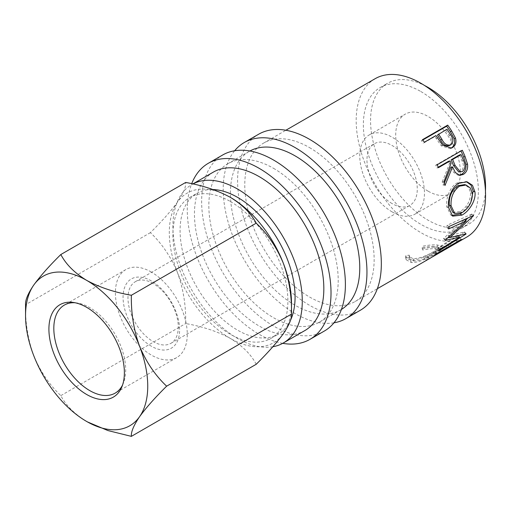 <?xml version="1.0" encoding="UTF-8"?>
<svg xmlns="http://www.w3.org/2000/svg" width="511" height="511" viewBox="0 0 511 511"><rect width="100%" height="100%" fill="white"/><g stroke="black" fill="none" stroke-linecap="round" stroke-linejoin="round"><path stroke-width="0.38" stroke-dasharray="2.56 1.92" d="M122.57 384.981A50.825 29.344 -120 0 0 123.33 383.301A50.825 29.344 -120 0 0 89.757 307.609A50.825 29.344 -120 0 0 76.931 302.94A50.825 29.344 -120 0 0 75.098 302.755M151.333 346.203A39.979 23.084 60 0 1 123.062 297.236A39.979 23.084 60 0 1 151.333 280.916A39.979 23.084 60 0 1 179.604 329.876A39.979 23.084 60 0 1 151.333 346.203M153.128 283.471A35.578 20.542 -120 0 0 135.338 281.708A35.578 20.542 -120 0 0 129.89 310.215A35.578 20.542 -120 0 0 153.128 341.572A35.578 20.542 -120 0 0 170.917 343.328A35.578 20.542 -120 0 0 176.372 314.821A35.578 20.542 -120 0 0 153.128 283.471M151.333 272.063A50.825 29.344 -120 0 0 125.923 269.54A50.825 29.344 -120 0 0 118.13 310.266A50.825 29.344 -120 0 0 151.333 355.056A50.825 29.344 -120 0 0 176.742 357.572A50.825 29.344 -120 0 0 184.535 316.846A50.825 29.344 -120 0 0 151.333 272.063M333.97 322.811A101.651 58.688 60 0 1 295.083 313.556A101.651 58.688 60 0 1 231.994 233.897A101.651 58.688 60 0 1 234.638 150.764M360.281 310.292A101.651 58.688 60 0 1 309.462 305.259A101.651 58.688 60 0 1 243.057 215.687A101.651 58.688 60 0 1 258.636 134.233M282.724 343.328A101.651 58.688 60 0 1 259.147 334.309A101.651 58.688 60 0 1 191.702 183.685M324.344 331.045A101.651 58.688 60 0 1 273.519 326.005A101.651 58.688 60 0 1 207.115 236.433A101.651 58.688 60 0 1 222.7 154.98M428.058 191.14A45.741 26.406 60 0 1 398.171 150.834A45.741 26.406 60 0 1 405.185 114.183A45.741 26.406 60 0 1 428.058 116.444A45.741 26.406 60 0 1 457.939 156.756A45.741 26.406 60 0 1 450.926 193.407A45.741 26.406 60 0 1 428.058 191.14M392.116 211.893A45.741 26.406 60 0 1 362.235 171.581A45.741 26.406 60 0 1 369.249 134.93A45.741 26.406 60 0 1 392.116 137.197A45.741 26.406 60 0 1 421.997 177.502A45.741 26.406 60 0 1 414.989 214.154A45.741 26.406 60 0 1 392.116 211.893M230.397 201.513A81.319 46.948 60 0 1 283.522 273.174A81.319 46.948 60 0 1 271.054 338.333A81.319 46.948 60 0 1 230.397 334.309A81.319 46.948 60 0 1 177.272 262.648A81.319 46.948 60 0 1 189.741 197.489A81.319 46.948 60 0 1 230.397 201.513M290.401 320.499A81.319 46.948 60 0 1 278.246 334.188A81.319 46.948 60 0 1 237.583 330.157A81.319 46.948 60 0 1 184.458 258.496A81.319 46.948 60 0 1 196.927 193.337A81.319 46.948 60 0 1 212.998 189.543M420.866 91.546A81.319 46.948 60 0 1 473.991 163.207A81.319 46.948 60 0 1 461.529 228.366A81.319 46.948 60 0 1 420.866 224.342A81.319 46.948 60 0 1 367.741 152.68A81.319 46.948 60 0 1 380.21 87.522A81.319 46.948 60 0 1 420.866 91.546M485.45 190.954A81.319 46.948 60 0 1 468.715 224.22A81.319 46.948 60 0 1 428.058 220.19A81.319 46.948 60 0 1 374.933 148.529A81.319 46.948 60 0 1 387.395 83.37A81.319 46.948 60 0 1 424.571 85.503M272.861 346.739A91.482 52.818 60 0 1 237.583 338.454A91.482 52.818 60 0 1 177.822 257.838A91.482 52.818 60 0 1 191.842 184.535A91.482 52.818 60 0 1 192.903 183.947M304.888 330.54A91.482 52.818 60 0 1 259.147 326.005A91.482 52.818 60 0 1 199.379 245.395A91.482 52.818 60 0 1 213.406 172.086M273.519 168.317A91.482 52.818 60 0 1 333.287 248.934A91.482 52.818 60 0 1 319.26 322.237A91.482 52.818 60 0 1 273.519 317.708A91.482 52.818 60 0 1 213.758 237.091A91.482 52.818 60 0 1 227.778 163.788A91.482 52.818 60 0 1 273.519 168.317M341.418 309.436A91.482 52.818 60 0 1 340.824 309.787A91.482 52.818 60 0 1 295.083 305.259A91.482 52.818 60 0 1 235.322 224.642A91.482 52.818 60 0 1 249.342 151.339A91.482 52.818 60 0 1 249.949 150.994M451.322 245.529L448.741 247.017L447.598 244.756L450.178 243.268L451.322 245.529A91.482 52.818 60 0 0 454.522 244.111M453.244 244.884A91.482 52.818 60 0 1 448.741 247.017M444.2 250.064A91.482 52.818 60 0 1 440.999 251.489L438.419 252.977L437.275 250.716L439.856 249.227A88.94 51.349 60 0 0 444.238 247.152A88.94 51.349 60 0 0 448.064 244.526L455.806 240.055A88.94 51.349 60 0 1 451.98 242.687A88.94 51.349 60 0 1 447.598 244.756M442.928 250.844A91.482 52.818 60 0 1 438.419 252.977M431.942 257.142A91.482 52.818 60 0 1 428.742 258.56L426.161 260.054L425.018 257.793L427.598 256.305A88.94 51.349 60 0 0 431.98 254.229A88.94 51.349 60 0 0 435.806 251.604L445.483 246.015A88.94 51.349 60 0 1 441.657 248.64A88.94 51.349 60 0 1 437.275 250.716M430.671 257.921A91.482 52.818 60 0 1 426.161 260.054M422.252 248.659L422.635 250.007C427.752 248.959 431.993 248.544 435.366 248.761L439.256 249.828L434.35 254.108C427.177 258.374 420.374 260.687 413.942 261.044L409.713 258.828L409.739 257.455L406.341 257.844L406.162 259.76L411.342 262.533C415.002 262.68 419.48 261.613 424.782 259.352L436.356 253.545L442.5 248.372L437.818 247.267C433.673 246.96 428.486 247.426 422.252 248.659L422.118 247.72C427.164 246.66 431.329 246.232 434.612 246.443L438.317 247.477L433.328 251.808C426.168 256.062 419.454 258.368 413.188 258.726L409.164 256.618L409.215 255.168L405.875 255.57L405.651 257.563L410.595 260.214C414.146 260.355 418.541 259.301 423.779 257.046L435.276 251.259L441.536 246.021L437.065 244.948C433.041 244.654 427.943 245.133 421.786 246.385M309.462 147.57A91.482 52.818 60 0 1 369.223 228.181A91.482 52.818 60 0 1 355.202 301.49A91.482 52.818 60 0 1 309.462 296.961A91.482 52.818 60 0 1 249.694 216.345A91.482 52.818 60 0 1 263.721 143.035A91.482 52.818 60 0 1 309.462 147.57M466.607 237.168A91.482 52.818 60 0 1 420.866 232.639A91.482 52.818 60 0 1 361.105 152.023A91.482 52.818 60 0 1 375.125 78.713M392.116 203.589A35.578 20.542 60 0 1 368.878 172.239A35.578 20.542 60 0 1 374.327 143.732A35.578 20.542 60 0 1 392.116 145.494A35.578 20.542 60 0 1 415.36 176.844A35.578 20.542 60 0 1 409.905 205.352A35.578 20.542 60 0 1 392.116 203.589M230.397 197.367A86.404 49.886 -120 0 0 177.489 202.088A86.404 49.886 -120 0 0 177.489 272.638A86.404 49.886 -120 0 0 230.397 338.454A86.404 49.886 -120 0 0 283.305 333.728A86.404 49.886 -120 0 0 291.494 303.183M256.215 364.279C251.099 354.493 242.495 345.883 230.397 338.454C217.584 331.492 202.675 326.523 185.672 323.546C186.087 305.987 183.36 289.015 177.489 272.638C170.93 256.88 161.904 243.549 150.4 232.639C161.795 221.416 170.827 211.235 177.489 202.088C183.321 193.484 186.049 186.943 185.672 182.459M150.4 232.639L25.55 304.722C25.135 322.281 27.862 339.253 33.732 355.63C40.292 371.388 49.318 384.719 60.822 395.629C65.938 405.415 74.549 414.025 86.646 421.454M60.822 395.629L185.672 323.546M422.635 250.007L422.118 247.72M435.366 248.761L434.612 246.443M434.35 254.108L433.328 251.808M413.942 261.044L413.188 258.726M409.739 257.455L409.215 255.168M406.341 257.844L405.875 255.57M411.342 262.533L410.595 260.214M424.782 259.352L423.779 257.046M436.356 253.545L435.276 251.259M437.818 247.267L437.065 244.948M456.994 241.895L455.806 240.055M449.258 246.359L448.064 244.526M440.999 251.489L439.856 249.227M446.678 247.854L445.483 246.015M437.001 253.437L435.806 251.604M428.742 258.56L427.598 256.305M436.024 254.005L434.606 251.91A88.94 51.349 60 0 1 429.4 255.717A88.94 51.349 60 0 1 425.018 257.793M434.606 251.91L459.759 237.385A88.94 51.349 60 0 1 454.554 241.192A88.94 51.349 60 0 1 450.178 243.268M461.178 239.48L459.759 237.385M445.471 239.953L443.791 238.254L464.576 219.532M443.791 238.254A88.94 51.349 60 0 1 443.612 238.688L445.292 240.4M440.233 249.374L438.693 247.407L457.977 235.303L458.437 235.865M457.977 235.303L449.769 237.417M447.917 237.826L443.612 238.688M438.693 247.407A88.94 51.349 60 0 1 437.518 248.883L439.019 250.888M465.508 220.311L448.224 235.846L464.544 231.93A88.94 51.349 60 0 1 464.384 232.16L465.936 234.102M464.384 232.16L458.482 235.858M458.45 235.878L437.518 248.883M464.544 231.93L466.102 233.866M448.224 235.846L449.124 236.765M447.144 225.23A88.94 51.349 60 0 1 446.786 227.536L448.92 226.565L447.144 225.23L471.749 214.058A88.94 51.349 60 0 1 471.685 214.377L473.448 215.808M471.685 214.377L467.916 218.018M471.749 214.058L473.512 215.482M446.786 227.536L448.549 228.934M464.461 219.436L449.393 226.347M451.73 215.476L450.721 214.978L446.748 206.655C445.688 198.53 449.91 186.694 457.058 182.964L466.358 181.68M448.53 207.447L446.748 206.655M458.763 183.289L457.058 182.964M470.778 202.516L462.493 212.378M452.855 212.372L460.328 211.458C467.118 207.019 470.542 200.791 470.605 192.768L468.676 187.511L464.544 184.599M460.328 211.458L462.123 212.602M470.605 192.768L472.388 193.554M458.878 175.203L457.997 175.196L453.691 172.437L450.97 167.04M444.257 183.181L443.293 185.333L444.96 185.519M443.867 181.922L442.226 181.833A88.94 51.349 60 0 1 443.293 185.333M442.226 181.833L449.565 163.546L451.079 163.303M448.581 161.259A88.94 51.349 60 0 1 449.565 163.546M438.266 167.218L436.975 167.966L438.457 167.659M437.161 164.778L435.711 165.162A88.94 51.349 60 0 1 436.975 167.966M435.711 165.162L460.865 150.636A88.94 51.349 60 0 1 461.031 150.994M462.314 150.253L460.865 150.636M459.549 154.929A88.94 51.349 60 0 1 461.982 160.824C464.141 165.117 463.726 168.662 460.75 171.46L458.75 171.977M462.385 171.555L460.75 171.46M450.734 148.343L450.102 148.65L441.293 145.839L436.253 138.602A88.94 51.349 60 0 0 434.88 136.558L423.268 143.259L424.366 142.243M442.558 145.098L441.293 145.839M435.972 135.543L434.88 136.558M422.552 139.644L421.505 140.729A88.94 51.349 60 0 1 423.268 143.259M421.505 140.729L422.795 139.988M446.94 129.213L437.461 135.064M445.848 130.222A88.94 51.349 60 0 1 449.29 135.504C452.254 139.439 452.337 142.761 449.527 145.469L449.278 145.597M450.849 144.824L449.527 145.469M463.541 160.684L461.982 160.824M437.384 137.644L436.253 138.602M450.485 134.642L449.29 135.504M76.931 302.94L73.182 302.429M125.923 269.54L64.348 305.093M369.249 134.93L405.185 114.183M271.054 338.333L278.246 334.188M461.529 228.366L468.715 224.22M319.26 322.237L340.824 309.787M355.202 301.49L377.354 288.702M135.338 281.708L374.327 143.732M170.917 343.328L409.905 205.352M263.721 143.035L285.873 130.248M227.778 163.788L249.342 151.339M191.842 184.535L192.864 183.941M380.21 87.522L387.395 83.37M189.741 197.489L196.927 193.337M414.989 214.154L450.926 193.407M438.317 247.477L439.256 249.828M409.164 256.618L409.713 258.828M405.651 257.563L406.162 259.76M441.536 246.021L442.5 248.372M429.4 255.717L431.98 254.229M441.657 248.64L444.238 247.152M451.98 242.687L454.554 241.192M450.721 214.978L452.65 216.14M465.61 181.469L467.137 181.833M457.997 175.196L459.728 175.35M450.102 148.65L451.488 148.069M176.742 357.572L115.167 393.125M123.33 383.301L121.893 386.808"/><path stroke-width="0.77" d="M86.646 394.479A53.368 30.813 60 0 1 49.535 337.388A53.368 30.813 60 0 1 73.182 302.429A53.368 30.813 60 0 1 86.646 307.335A53.368 30.813 60 0 1 121.893 386.808A53.368 30.813 60 0 1 86.646 394.479M75.098 302.755A50.825 29.344 -120 0 0 64.348 305.093A50.825 29.344 -120 0 0 56.555 345.819A50.825 29.344 -120 0 0 89.757 390.608A50.825 29.344 -120 0 0 115.167 393.125A50.825 29.344 -120 0 0 122.57 384.981M234.638 150.764A101.651 58.688 60 0 1 244.258 142.531A101.651 58.688 60 0 1 295.083 147.57A101.651 58.688 60 0 1 361.488 237.142A101.651 58.688 60 0 1 345.909 318.596A101.651 58.688 60 0 1 333.97 322.811M244.258 142.531L258.636 134.233A101.651 58.688 60 0 1 309.462 139.267A101.651 58.688 60 0 1 375.866 228.839A101.651 58.688 60 0 1 360.281 310.292L345.909 318.596M191.702 183.685A101.651 58.688 60 0 1 208.322 163.284A101.651 58.688 60 0 1 259.147 168.317A101.651 58.688 60 0 1 325.552 257.889A101.651 58.688 60 0 1 309.973 339.342A101.651 58.688 60 0 1 282.724 343.328M208.322 163.284L222.7 154.98A101.651 58.688 60 0 1 273.519 160.02A101.651 58.688 60 0 1 339.924 249.592A101.651 58.688 60 0 1 324.344 331.045L309.973 339.342M212.998 189.543A81.319 46.948 60 0 1 237.583 197.367A81.319 46.948 60 0 1 290.401 320.499M424.571 85.503A81.319 46.948 60 0 1 428.058 87.394A81.319 46.948 60 0 1 485.45 190.954M192.903 183.947A91.482 52.818 60 0 1 237.583 189.064A91.482 52.818 60 0 1 297.351 269.68A91.482 52.818 60 0 1 283.324 342.99A91.482 52.818 60 0 1 272.861 346.739M192.864 183.941L213.406 172.086A91.482 52.818 60 0 1 259.147 176.614A91.482 52.818 60 0 1 318.909 257.231A91.482 52.818 60 0 1 304.888 330.54L283.324 342.99M249.949 150.994A91.482 52.818 60 0 1 295.083 155.868A91.482 52.818 60 0 1 354.685 235.935A91.482 52.818 60 0 1 341.418 309.436M451.609 130.861L455.454 137.983C456.649 142.397 455.614 145.609 452.363 147.628L451.488 148.069L442.558 145.098L437.384 137.644A91.482 52.818 60 0 0 435.972 135.543L424.366 142.243A91.482 52.818 60 0 0 422.552 139.644L447.706 125.125A91.482 52.818 60 0 1 451.609 130.861L450.453 131.787L454.183 138.717C455.314 143.023 454.253 146.184 450.996 148.196L450.734 148.343M465.125 156.698L467.559 164.242C468.044 168.937 466.613 172.348 463.266 174.468L459.728 175.35L455.333 172.494L452.529 166.899L444.96 185.519A91.482 52.818 60 0 0 443.867 181.922L451.079 163.303A91.482 52.818 60 0 0 450.07 160.952L438.457 167.659A91.482 52.818 60 0 0 437.161 164.778L462.314 150.253A91.482 52.818 60 0 1 465.125 156.698L463.598 156.903L465.955 164.248C466.396 168.828 464.946 172.175 461.605 174.289L458.878 175.203M461.963 215.112L452.65 216.14L448.53 207.447C447.451 199.086 451.615 187.007 458.763 183.289L467.137 181.833L472.445 185.289L474.955 191.932C476.207 200.453 469.117 211.311 461.963 215.112L460.175 213.898L451.73 215.476M445.471 239.953L466.217 220.905L448.549 228.934A91.482 52.818 60 0 0 448.92 226.558L473.512 215.482A91.482 52.818 60 0 1 473.448 215.808L449.904 237.558L466.102 233.866A91.482 52.818 60 0 1 465.936 234.102L439.019 250.888A91.482 52.818 60 0 0 440.233 249.374L459.542 237.213L445.292 240.4A91.482 52.818 60 0 0 445.471 239.953M445.509 249.355A91.482 52.818 60 0 0 449.444 246.653L457.185 242.182A91.482 52.818 60 0 1 453.244 244.884L445.509 249.355A91.482 52.818 60 0 1 444.2 250.064M433.251 256.426A91.482 52.818 60 0 0 437.186 253.724L446.863 248.142A91.482 52.818 60 0 1 442.928 250.844L433.251 256.426A91.482 52.818 60 0 1 431.942 257.142M454.522 244.111A91.482 52.818 60 0 0 455.825 243.396A91.482 52.818 60 0 0 461.178 239.48L436.024 254.005A91.482 52.818 60 0 1 430.671 257.921L377.354 288.702M285.873 130.248L375.125 78.713A91.482 52.818 60 0 1 420.866 83.248A91.482 52.818 60 0 1 480.634 163.865A91.482 52.818 60 0 1 466.607 237.168L455.825 243.396M60.822 254.535L185.672 182.459C202.624 185.41 217.533 190.379 230.397 197.367A86.404 49.886 60 0 1 283.305 263.184C289.137 279.357 291.87 296.329 291.494 314.099C291.909 318.5 289.181 325.041 283.305 333.728C276.751 342.753 267.719 352.935 256.215 364.279L131.372 436.362C130.95 431.961 133.678 425.414 139.554 416.727A86.404 49.886 -120 0 0 139.554 346.177A86.404 49.886 -120 0 0 86.646 280.36A86.404 49.886 -120 0 0 33.732 285.087A86.404 49.886 -120 0 0 25.55 315.632A86.404 49.886 -120 0 0 33.732 355.63A86.404 49.886 -120 0 0 86.646 421.454A86.404 49.886 -120 0 0 139.554 416.727C146.108 407.701 155.14 397.52 166.643 386.175C155.242 375.438 146.216 362.101 139.554 346.177C133.722 330.004 130.995 313.032 131.372 295.269C114.419 292.311 99.511 287.342 86.646 280.36C74.58 272.957 65.976 264.353 60.822 254.535C49.426 265.758 40.395 275.94 33.732 285.087C27.901 293.691 25.173 300.232 25.55 304.722L25.55 315.632M166.643 386.175L291.494 314.099L291.494 303.183A86.404 49.886 -120 0 0 283.305 263.184C276.643 247.26 267.617 233.929 256.215 223.186C251.067 213.368 242.457 204.764 230.397 197.367M87.426 421.901L107.904 430.556L131.372 436.362M131.372 295.269L256.215 223.186M464.461 219.436L466.217 220.905M458.437 235.865L459.542 237.213M449.769 237.417L447.917 237.826M449.124 236.765L449.904 237.558M467.916 218.018L465.508 220.311M449.393 226.347L448.92 226.565M466.358 181.68L471.001 185.116L473.173 191.152L470.778 202.516M474.955 191.932L473.173 191.152M462.493 212.378L460.175 213.898M466.141 185.039L464.544 184.599L457.728 185.755C451.59 190.411 448.786 196.85 449.316 205.058L452.855 212.372L454.745 213.47L462.123 212.602C468.913 208.143 472.336 201.794 472.388 193.554L470.388 188.067L466.141 185.039L459.446 186.157C453.321 190.846 450.542 197.412 451.098 205.844L454.745 213.47M457.728 185.755L459.446 186.157M449.316 205.058L451.098 205.844M467.559 164.242L465.955 164.248M463.266 174.468L461.605 174.289M452.529 166.899L450.97 167.04L444.257 183.181M450.07 160.952L448.581 161.259L438.266 167.218M461.031 150.994A88.94 51.349 60 0 1 463.598 156.903M461.037 154.622L459.549 154.929L451.162 159.771L453.506 165.545L458.75 171.977L462.385 171.555C465.361 168.726 465.745 165.104 463.541 160.684A91.482 52.818 60 0 0 461.037 154.622L452.65 159.464L455.065 165.404L460.424 172.06M452.65 159.464L451.162 159.771M455.454 137.983L454.183 138.717M452.363 147.628L450.996 148.196M422.795 139.988L446.659 126.204A88.94 51.349 60 0 1 450.453 131.787M447.706 125.125L446.659 126.204M438.553 134.054L441.894 139.279C444.129 143.955 447.112 145.801 450.849 144.824C453.64 142.09 453.519 138.698 450.485 134.642A91.482 52.818 60 0 0 446.94 129.213L437.461 135.064L440.706 140.148C442.871 144.702 445.809 146.472 449.527 145.469M449.278 145.597L450.849 144.824M441.894 139.279L440.706 140.148M455.065 165.404L453.506 165.545"/></g></svg>
